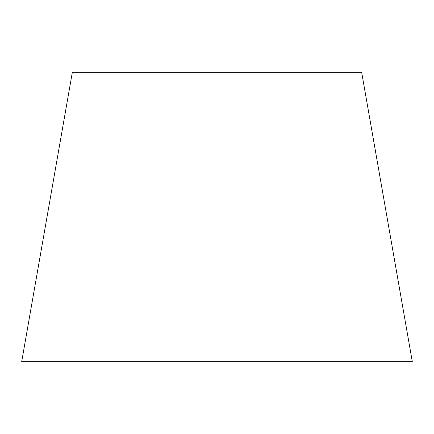 <?xml version="1.0" encoding="UTF-8"?>
<svg xmlns="http://www.w3.org/2000/svg" width="434" height="434" viewBox="0 0 434 434"><rect width="100%" height="100%" fill="white"/><g stroke="black" fill="none" stroke-linecap="round" stroke-linejoin="round"><path stroke-width="0.33" stroke-dasharray="2.17 1.63" d="M347.2 72.332L86.8 72.332L347.2 72.332L347.2 361.668L86.8 361.668L347.2 361.668M21.7 361.668L412.3 361.668M72.332 72.332L361.668 72.332M86.8 72.332L86.8 361.668"/><path stroke-width="0.65" d="M412.3 361.668L21.7 361.668L72.332 72.332L361.668 72.332L412.3 361.668"/></g></svg>
